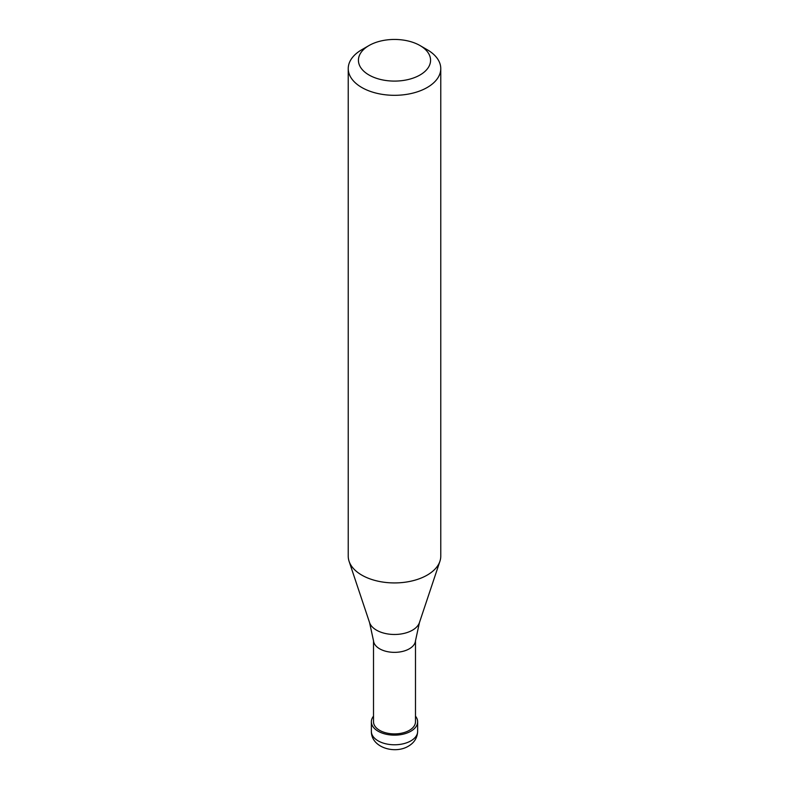 <?xml version="1.0" encoding="UTF-8"?>
<svg xmlns="http://www.w3.org/2000/svg" width="789" height="789" viewBox="0 0 789 789"><rect width="100%" height="100%" fill="white"/><g stroke="black" fill="none" stroke-linecap="round" stroke-linejoin="round"><path stroke-width="1.18" d="M373.513 716.165A23.137 13.354 0 0 0 371.363 721.787A23.137 13.354 0 0 0 385.643 734.125A23.137 13.354 0 0 0 410.862 731.235A23.137 13.354 180 0 0 417.637 721.787A23.137 13.354 180 0 0 415.487 716.165M373.513 640.619L373.513 721.787A20.987 12.111 0 0 0 386.472 732.981A20.987 12.111 0 0 0 409.333 730.358A20.987 12.111 180 0 0 415.487 721.787L415.487 640.619M369.568 622.6L373.552 640.993A20.987 12.111 0 0 0 387.074 651.576A20.987 12.111 0 0 0 409.333 648.805A20.987 12.111 180 0 0 415.448 640.993L419.432 622.6A25.396 14.666 180 0 1 412.46 630.184A25.396 14.666 0 0 1 387.064 633.833A25.396 14.666 0 0 1 369.568 622.6L349.073 561.275A46.265 26.708 0 0 0 380.939 581.759A46.265 26.708 0 0 0 427.214 575.102A46.265 26.708 180 0 0 439.927 561.275A46.265 26.708 180 0 0 440.765 556.215L440.765 68.604A46.265 26.708 180 0 1 427.214 87.49A46.265 26.708 0 0 1 376.797 93.28A46.265 26.708 0 0 1 348.235 68.604A46.265 26.708 0 0 1 361.786 49.717L368.996 45.545A36.067 20.82 0 0 0 368.996 74.994A36.067 20.82 0 0 0 420.004 74.994A36.067 20.82 180 0 0 420.004 45.545L427.214 49.717A46.265 26.708 180 0 1 440.765 68.604M348.235 68.604L348.235 556.215A46.265 26.708 0 0 0 349.073 561.275M361.786 49.717L368.996 45.545A36.067 20.82 180 0 1 420.004 45.545M417.637 731.423C417.342 737.814 414.284 742.715 408.475 746.138C395.013 754.402 371.264 747.735 371.363 731.423A23.137 13.354 0 0 0 385.643 743.761A23.137 13.354 0 0 0 410.862 740.871A23.137 13.354 180 0 0 417.637 731.423L417.637 721.787M371.363 731.423L371.363 721.787M419.432 622.6L439.927 561.275"/></g></svg>
